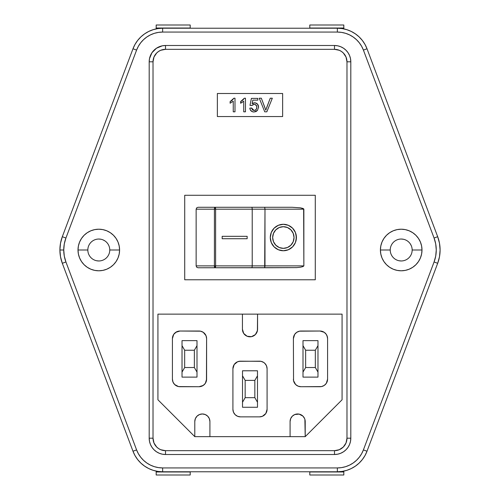 <?xml version="1.0" encoding="UTF-8"?>
<svg xmlns="http://www.w3.org/2000/svg" width="500" height="500" viewBox="0 0 500 500"><rect width="100%" height="100%" fill="white"/><g stroke="black" fill="none" stroke-linecap="round" stroke-linejoin="round"><path stroke-width="0.75" d="M337.35 28.225L162.65 28.225L337.35 28.225A31.681 31.681 0 0 1 367.006 48.756A31.681 31.681 0 0 0 337.35 28.225L337.35 32.069A27.844 27.844 0 0 1 363.413 50.106L434.081 238.044A33.963 33.963 0 0 1 434.081 261.956L363.413 449.894L367.006 451.244A31.681 31.681 0 0 1 337.35 471.775L162.65 471.775A31.681 31.681 0 0 1 132.994 451.244A31.681 31.681 0 0 0 162.65 471.775L162.65 467.931A27.844 27.844 0 0 1 136.588 449.894L65.919 261.956A33.963 33.963 0 0 1 63.744 250L59.9 250A37.8 37.8 0 0 0 62.319 263.306L65.919 261.956L64.287 256.075L63.744 250L64.287 243.925L65.919 238.044L136.588 50.106L138.363 46.294L140.7 42.781L143.531 39.669L146.8 37.019L150.438 34.888L154.35 33.331L158.45 32.388L162.65 32.069L337.35 32.069L341.55 32.388L345.65 33.331L349.562 34.888L353.2 37.019L356.469 39.669L359.3 42.781L361.637 46.294L363.413 50.106L434.081 238.044L435.712 243.925L436.256 250L435.712 256.075L434.081 261.956L363.413 449.894L361.637 453.706L359.3 457.219L356.469 460.331L353.2 462.981L349.562 465.112L345.65 466.669L341.55 467.612L337.35 467.931L162.65 467.931L158.45 467.612L154.35 466.669L150.438 465.112L146.8 462.981L143.531 460.331L140.7 457.219L138.363 453.706L136.588 449.894L65.919 261.956L62.319 263.306L60.512 256.762L59.9 250L60.512 243.238L62.319 236.694L132.994 48.756L135.013 44.413L137.669 40.425L140.894 36.875L144.619 33.862L148.75 31.438L153.206 29.669L157.875 28.588L162.65 28.225L162.65 32.069L337.35 32.069L337.35 28.225L342.125 28.588L346.794 29.669L351.25 31.438L355.381 33.862L359.106 36.875L362.331 40.425L364.988 44.413L367.006 48.756L437.681 236.694L439.487 243.238L440.1 250A37.8 37.8 0 0 1 437.681 263.306L367.006 451.244L364.988 455.588L362.331 459.575L359.106 463.125L355.381 466.138L351.25 468.562L346.794 470.331L342.125 471.413L337.35 471.775L337.35 467.931L162.65 467.931L162.65 471.775L157.875 471.413L153.206 470.331L148.75 468.562L144.619 466.138L140.894 463.125L137.669 459.575L135.013 455.588L132.994 451.244L62.319 263.306A37.8 37.8 0 0 1 62.319 236.694A37.8 37.8 0 0 0 59.9 250L63.744 250A33.963 33.963 0 0 1 65.919 238.044L62.319 236.694L65.919 238.044L136.588 50.106L132.994 48.756A31.681 31.681 0 0 1 162.65 28.225A31.681 31.681 0 0 0 132.994 48.756L62.319 236.694M390.238 250A10.962 10.962 0 0 0 401.2 260.963A10.962 10.962 0 0 0 412.163 250L421.994 250A20.787 20.787 0 0 1 401.2 270.788A20.787 20.787 0 0 1 380.412 250L390.238 250A10.962 10.962 0 0 1 401.2 239.037A10.962 10.962 0 0 1 412.163 250A10.962 10.962 0 0 1 401.2 260.963A10.962 10.962 0 0 1 390.238 250L380.412 250L380.812 254.056L381.994 257.956L383.913 261.55L386.5 264.7L389.65 267.288L393.244 269.206L397.144 270.394L401.2 270.788L405.256 270.394L409.156 269.206L412.75 267.288L415.9 264.7L418.488 261.55L420.406 257.956L421.594 254.056L421.994 250L421.594 245.944L420.406 242.044L418.488 238.45L415.9 235.3L412.75 232.712L409.156 230.794L405.256 229.606L401.2 229.213L397.144 229.606L393.244 230.794L389.65 232.712L386.5 235.3L383.913 238.45L381.994 242.044L380.812 245.944L380.412 250A20.787 20.787 0 0 1 401.2 229.213A20.787 20.787 0 0 1 421.994 250L412.163 250A10.962 10.962 0 0 0 401.2 239.037A10.962 10.962 0 0 0 390.238 250M87.837 250A10.962 10.962 0 0 0 98.8 260.963A10.962 10.962 0 0 0 109.763 250L119.588 250A20.787 20.787 0 0 1 98.8 270.788A20.787 20.787 0 0 1 78.006 250L87.837 250A10.962 10.962 0 0 1 98.8 239.037A10.962 10.962 0 0 1 109.763 250A10.962 10.962 0 0 1 98.8 260.963A10.962 10.962 0 0 1 87.837 250L78.006 250L78.406 254.056L79.594 257.956L81.512 261.55L84.1 264.7L87.25 267.288L90.844 269.206L94.744 270.394L98.8 270.788L102.856 270.394L106.756 269.206L110.35 267.288L113.5 264.7L116.088 261.55L118.006 257.956L119.188 254.056L119.588 250L119.188 245.944L118.006 242.044L116.088 238.45L113.5 235.3L110.35 232.712L106.756 230.794L102.856 229.606L98.8 229.213L94.744 229.606L90.844 230.794L87.25 232.712L84.1 235.3L81.512 238.45L79.594 242.044L78.406 245.944L78.006 250A20.787 20.787 0 0 1 98.8 229.213A20.787 20.787 0 0 1 119.588 250L109.763 249.994A10.962 10.962 0 0 0 98.8 239.037A10.962 10.962 0 0 0 87.837 250M282.256 226.75A10.831 10.688 90 0 0 272.656 237.525A10.831 10.688 -90 0 1 283.35 226.694A10.831 10.688 -90 0 1 294.037 237.525A10.831 10.688 -90 0 1 283.35 248.35L279.256 247.531L275.788 245.181L273.469 241.669L272.656 237.525L273.469 233.381L275.788 229.862L279.256 227.519L283.344 226.694A10.831 10.688 90 0 0 282.975 226.7M281.831 250.662A13.231 13.056 90 0 0 283.012 250.75M283.337 250.75L283.344 250.75A13.231 13.056 90 0 0 296.4 237.525A13.231 13.056 -90 0 1 283.35 250.75A13.231 13.056 -90 0 1 270.287 237.525L271.281 242.587L274.113 246.875L278.35 249.744L283.35 250.75L288.344 249.744L292.581 246.875L295.413 242.587L296.406 237.525L295.413 232.463L292.581 228.169L288.344 225.3L283.35 224.294L278.35 225.3L274.113 228.169L271.281 232.463L270.287 237.525A13.231 13.056 -90 0 1 283.35 224.294A13.231 13.056 -90 0 1 296.406 237.525A13.231 13.056 90 0 0 283.35 224.294L283.344 224.294M96.662 260.75L98.8 260.963M104.887 240.888L102.994 239.875M100.938 239.25L98.8 239.037M149.188 438.188L153.025 438.188L149.188 438.188A16.325 16.325 0 0 0 165.506 454.506L334.494 454.506L337.675 454.194L340.737 453.263L343.556 451.756L346.031 449.725L348.062 447.256L349.569 444.431L350.5 441.369L350.812 438.188A16.325 16.325 0 0 1 334.494 454.506L165.506 454.506L165.506 450.669A12.481 12.481 0 0 1 153.025 438.188L153.025 61.812A12.481 12.481 0 0 1 165.506 49.331L165.506 45.494L162.325 45.806L156.444 48.244L151.938 52.744L149.5 58.631L149.188 61.812A16.325 16.325 0 0 1 165.506 45.494L334.494 45.494A16.325 16.325 0 0 1 350.812 61.812L350.5 58.631L349.569 55.569L348.062 52.744L346.031 50.275L343.556 48.244L340.737 46.737L337.675 45.806L334.494 45.494L165.506 45.494A16.325 16.325 0 0 0 149.188 61.812L149.188 438.188L149.5 441.369L150.431 444.431L151.938 447.256L153.969 449.725L156.444 451.756L159.262 453.263L162.325 454.194L165.506 454.506A16.325 16.325 0 0 1 149.188 438.188L149.188 61.812L153.025 61.812L153.025 438.188L153.975 442.962L156.681 447.013L158.575 448.562L160.731 449.719L165.506 450.669L334.494 450.669L339.269 449.719L343.319 447.013L346.025 442.962L346.975 438.188L346.975 61.812L346.025 57.038L343.319 52.987L341.425 51.438L339.269 50.281L334.494 49.331L165.506 49.331L160.731 50.281L158.575 51.438L156.681 52.987L153.975 57.038L153.025 61.812L149.188 61.812M198.038 267.762L196.694 267.213L196.137 265.875L196.137 209.175L196.694 207.838L198.038 207.281L214.994 207.281L198.038 207.281L196.694 207.838L196.137 209.175L196.137 265.875L214.419 265.875L214.419 209.175L196.137 209.175L214.419 209.175L214.419 265.875L196.137 265.875L196.694 267.213L198.038 267.762L296.625 267.619L264.681 267.762L264.988 209.175L303.863 209.175L303.863 265.875L302.975 266.594L300.431 267.213L296.625 267.619L300.431 267.213L302.975 266.594L303.863 265.875L252.219 265.875L252.219 209.175L264.988 209.175L264.988 265.875L264.681 267.762L251.594 267.762A1.887 0.625 -90 0 0 252.219 265.875L215.619 265.875L215.619 209.175L252.219 209.175L252.219 265.875A1.887 0.625 90 0 1 251.594 267.762L214.994 267.762A1.887 0.575 -90 0 1 214.419 265.875L214.994 267.762L215.619 265.875A1.887 0.625 90 0 1 214.994 267.762L198.038 267.762M264.681 207.281L251.594 207.281A1.887 0.625 90 0 1 252.219 209.175L264.988 209.175L264.681 207.281L292.144 207.281L264.681 207.281L264.988 209.175L303.863 209.175L302.975 208.45L300.431 207.838L292.144 207.281L300.431 207.838L303.637 208.806L303.863 265.875L214.419 265.875L215.619 265.875L215.619 209.175L214.419 209.175A1.887 0.575 -90 0 1 214.994 207.281L198.038 207.281M257.506 110.35L255.987 111.6L253.656 111.988L251.775 111.431L250.212 109.688L249.825 108.162L251.569 107.987L252.681 110.056L254.65 110.375L256.137 109.481L256.769 107.85L256.656 106.131L255.194 104.494L253.388 104.388L251.744 105.544L250 105.369L251.394 98.394L257.85 98.394L257.85 100.138L252.819 100.138L252.131 103.663L254.969 102.775L257.481 104.087L258.55 107.156L257.506 110.35L258.55 107.156C258.444 104.531 257.113 103.069 254.556 102.75L252.131 103.663L252.819 100.138L257.85 100.138L257.85 98.394L251.394 98.394L250 105.369L251.744 105.544L254.075 104.325C255.875 104.438 256.788 105.419 256.806 107.263C256.806 109.162 255.894 110.219 254.062 110.431L251.569 107.987L249.825 108.162C250.181 110.6 251.588 111.881 254.056 112L257.506 110.35M233.875 98.219L234.994 98.219L233.875 98.219L234.994 98.219L234.994 111.825L233.25 111.825L233.25 101.219L230.113 103.225L230.113 101.619L232.256 100.206L233.875 98.219L230.113 101.619L230.113 103.225L233.25 101.219L233.25 111.825L234.994 111.825L234.994 98.219L234.994 111.825L233.25 111.825M240.581 103.225L240.581 101.619L244.344 98.219L245.463 98.219L245.463 111.825L243.719 111.825L243.719 101.219L240.581 103.225L240.581 101.619L242.725 100.206L244.344 98.219L240.581 101.619L240.581 103.225L243.719 101.219L243.719 111.825L245.463 111.825L245.463 98.219L245.463 111.825L243.719 111.825M266.525 107.969L270.238 98.219L272.319 98.219L266.825 111.825L264.75 111.825L259.262 98.219L261.337 98.219L265.788 110.169L270.238 98.219L272.319 98.219L270.238 98.219L265.788 110.169L261.337 98.219L259.262 98.219L264.75 111.825L266.825 111.825L264.75 111.825L259.262 98.219L261.337 98.219L265.044 107.969M290.087 421.531L290.087 436.65L290.087 421.531L290.663 418.638L290.087 421.531A7.562 7.562 0 0 1 297.65 413.969A7.562 7.562 0 0 1 305.206 421.531L305.206 436.65L194.794 436.65L157.925 399.781L157.925 314.137L342.075 314.137L342.075 399.781L305.206 436.65L194.794 436.65L157.925 399.781L157.925 314.137L342.075 314.137L342.075 399.781L305.206 436.65L304.881 419.331M194.938 420.056L195.369 418.638L194.794 421.531L194.794 436.65L194.794 421.531A7.562 7.562 0 0 1 202.35 413.969A7.562 7.562 0 0 1 209.913 421.531L209.338 418.638L209.913 421.531L209.913 436.65L209.913 421.531M257.562 329.256A7.562 7.562 0 0 1 250 336.819A7.562 7.562 0 0 1 242.438 329.256L243.713 333.456L247.106 336.244L251.475 336.669L255.344 334.6L257.413 330.731L257.562 314.137L257.562 329.256L256.988 332.15M300.538 414.544L299.125 414.113L302.994 416.181L304.631 418.638M200.875 414.113L199.462 414.544L202.35 413.969L205.244 414.544L207.7 416.181L209.338 418.638M327.431 337.119L326.306 334.394L324.219 332.306L320.019 331.031L299.481 331.181L296.756 332.306L294.669 334.394L293.4 338.594L293.544 380.637L295.613 384.506L298.062 386.144L300.956 386.719L321.494 386.575L324.219 385.444L326.306 383.363L327.581 379.162L327.581 338.594L327 335.7M297.394 385.825L298.062 386.144M323.581 385.825L324.219 385.444M176.419 331.925L173.694 334.394L172.419 338.594L172.419 379.162L173 382.056L174.638 384.506L178.506 386.575L199.044 386.719L203.244 385.444L205.331 383.363L206.6 379.162L206.6 338.594L206.025 335.7L203.244 332.306L200.519 331.181L179.981 331.031L175.781 332.306M265.375 363.944L263.731 362.456L261.006 361.325L240.469 361.181L237.575 361.756L234.181 364.544L232.913 368.744L232.913 409.306L233.487 412.2L235.125 414.656L237.575 416.294L240.469 416.869L259.531 416.869L262.425 416.294L265.819 413.506L267.087 409.306L267.087 368.744L266.512 365.85L264.875 363.394M440.1 250L439.487 256.762L437.681 263.306A37.8 37.8 0 0 0 437.681 236.694A37.8 37.8 0 0 1 440.1 250M399.062 260.75L401.2 260.963M411.331 245.806L410.319 243.912M403.338 239.25L401.2 239.037M334.494 454.506L334.494 450.669L334.494 454.506A16.325 16.325 0 0 0 350.812 438.188L350.812 61.812L350.812 438.188L346.975 438.188A12.481 12.481 0 0 1 334.494 450.669L165.506 450.669L165.506 454.506M315.287 195.275L315.287 279.769L184.713 279.769L184.713 195.275L315.287 195.275L315.287 279.769L184.713 279.769L184.713 195.275L315.287 195.275M282.644 93.5L282.644 116.544L217.356 116.544L217.356 93.5L282.644 93.5L282.644 116.544L217.356 116.544L217.356 93.5L282.644 93.5M162.65 471.775L337.35 471.775A31.681 31.681 0 0 0 367.006 451.244L437.681 263.306L434.081 261.956L437.681 263.306M165.506 45.494L165.506 49.331L334.494 49.331A12.481 12.481 0 0 1 346.975 61.812L350.812 61.812L346.975 61.812L346.975 438.188L350.812 438.188M334.494 49.331L334.494 45.494L334.494 49.331M350.812 61.812A16.325 16.325 0 0 0 334.494 45.494M343.819 25L309.8 25L343.819 25L343.819 28.025L309.8 28.025L309.8 25L309.8 28.025L343.819 28.025L343.819 28.894L343.819 25M309.8 471.775L343.819 471.975L343.819 471.106L343.819 471.975L309.8 471.975L309.8 475L343.819 475L343.819 471.975L343.819 475L309.8 475L309.8 471.775M156.181 475L190.2 475L156.181 475L156.181 471.975L190.2 471.975L190.2 475L190.2 471.975L156.181 471.975L156.181 471.106L156.181 475M190.2 28.225L156.181 28.025L156.181 28.894L156.181 28.025L190.2 28.025L190.2 25L156.181 25L156.181 28.025L156.181 25L190.2 25L190.2 28.225M201.938 386.144L204.387 384.506M206.456 380.637L206.6 338.594A7.562 7.562 0 0 0 199.044 331.031L179.981 331.031A7.562 7.562 0 0 0 172.419 338.594L172.419 379.162A7.562 7.562 0 0 0 179.981 386.719L199.044 386.719A7.562 7.562 0 0 0 206.6 379.162M173 335.7L172.569 337.119M172.569 380.637L173 382.056M175.781 385.444L177.087 386.144M194.356 350.238L184.669 350.238L184.669 367.519L194.356 367.519L194.356 350.238L197 345.65L197 340.637L182.025 340.637L182.025 377.119L197 377.119L197 340.637L182.025 340.637L182.025 345.65L184.669 350.238L194.356 350.238L194.356 367.519L184.669 367.519L182.025 372.1L182.025 377.119L197 377.119L197 372.1L194.356 367.519L197 372.1L197 345.65L194.356 350.238M240.469 361.181A7.562 7.562 0 0 0 232.913 368.744L232.913 409.306A7.562 7.562 0 0 0 240.469 416.869L259.531 416.869A7.562 7.562 0 0 0 267.087 409.306L267.087 368.744A7.562 7.562 0 0 0 259.531 361.181L238.994 361.325M235.125 363.394L234.181 364.544M254.844 380.381L245.156 380.381L245.156 397.669L254.844 397.669L254.844 380.381L257.488 375.8L257.488 370.781L242.512 370.781L242.512 407.269L257.488 407.269L257.488 370.781L242.512 370.781L242.512 375.8L245.156 380.381L254.844 380.381L254.844 397.669L245.156 397.669L242.512 402.25L242.512 407.269L257.488 407.269L257.488 402.25L254.844 397.669L257.488 402.25L257.488 375.8L254.844 380.381M327 382.056L327.431 380.637M324.219 332.306L322.912 331.606M294.669 334.394L293.975 335.7M293.4 379.162A7.562 7.562 0 0 0 300.956 386.719L320.019 386.719A7.562 7.562 0 0 0 327.581 379.162L327.581 338.594A7.562 7.562 0 0 0 320.019 331.031L300.956 331.031A7.562 7.562 0 0 0 293.4 338.594L293.544 380.637M295.613 384.506L296.756 385.444M305.644 367.519L315.331 367.519L315.331 350.238L305.644 350.238L305.644 367.519L303 372.1L303 377.119L317.975 377.119L317.975 340.637L303 340.637L303 377.119L317.975 377.119L317.975 372.1L315.331 367.519L305.644 367.519L305.644 350.238L315.331 350.238L317.975 345.65L317.975 340.637L303 340.637L303 345.65L305.644 350.238L303 345.65L303 372.1L305.644 367.519M242.438 329.256L242.438 314.137L242.438 329.256L243.012 332.15M247.106 336.244L248.525 336.669M251.475 336.669L252.894 336.244M195.369 418.638L197.006 416.181L199.462 414.544M290.663 418.638L292.3 416.181L294.756 414.544L299.125 414.113M245.156 380.381L242.512 375.8L242.512 402.25L245.156 397.669L245.156 380.381M315.331 367.519L317.975 372.1L317.975 345.65L315.331 350.238L315.331 367.519M184.669 350.238L182.025 345.65L182.025 372.1L184.669 367.519L184.669 350.238M233.25 101.219L232.906 101.538M230.113 103.225L230.113 101.619L231.238 100.981M231.35 100.9L232.519 99.969M243.719 101.219L243.375 101.544M242.237 102.362L241.431 102.831M245.463 98.219L244.344 98.219L245.463 98.219M241.7 100.981L241.15 101.319M252.494 111.762L250.6 110.363M249.963 108.956L249.825 108.162L251.569 107.987L251.713 108.625M252.319 109.744L252.681 110.056M253.581 110.394L254.544 110.394M254.644 110.381L255.556 110.025M256.769 107.85L256.65 106.112M256.475 105.65L255.194 104.494L253.388 104.388M252 105.206L251.744 105.544L250 105.369L251.394 98.394L257.85 98.394L257.85 100.138M252.662 103.294L253.269 103M255.006 102.775L257.419 104.019M257.481 104.081L257.844 104.556M257.969 104.763L258.275 105.45M258.3 105.525L258.488 106.306M258.55 107.156L258.531 107.587M266.825 111.825L272.319 98.219L266.825 111.825M247.15 238.725L247.15 236.325L222.169 236.325L222.169 238.725L247.15 238.725L247.144 236.325L222.169 236.325L247.15 236.325L247.15 238.725L222.169 238.725L222.169 236.325L247.144 236.325L247.144 238.725L222.169 238.725L247.144 238.725M283.012 224.3A13.231 13.056 90 0 0 281.831 224.381M296.15 240.106L296.15 234.944M295.406 232.463L292.581 228.169L288.344 225.3M284.862 224.381L283.681 224.3M283.681 250.75L284.862 250.662M288.344 249.744L292.581 246.875L295.406 242.587M282.975 248.344A10.831 10.688 90 0 0 283.344 248.35A10.831 10.688 -90 0 1 272.656 237.525A10.831 10.688 90 0 0 282.256 248.294M283.344 248.35L279.256 247.531L275.788 245.181L273.475 241.669L272.656 237.525L273.475 233.381L275.788 229.862L279.256 227.519L283.35 226.694L287.438 227.519L290.906 229.862L293.219 233.381L294.037 237.525L293.219 241.669L290.906 245.181L287.438 247.531L283.344 248.35M215.231 207.425L214.775 207.425L214.419 209.175L215.619 209.175L215.231 207.425M215.619 209.175L252.219 209.175A1.887 0.625 -90 0 0 251.594 207.281L214.994 207.281A1.887 0.625 90 0 1 215.619 209.175M363.413 50.106L367.006 48.756L363.413 50.106M437.681 236.694L434.081 238.044L437.681 236.694L367.006 48.756M367.006 451.244L363.413 449.894A27.844 27.844 0 0 1 337.35 467.931L337.35 471.775M136.588 449.894L132.994 451.244L136.588 449.894M62.319 263.306L132.994 451.244M132.994 48.756L136.588 50.106A27.844 27.844 0 0 1 162.65 32.069L162.65 28.225"/></g></svg>
